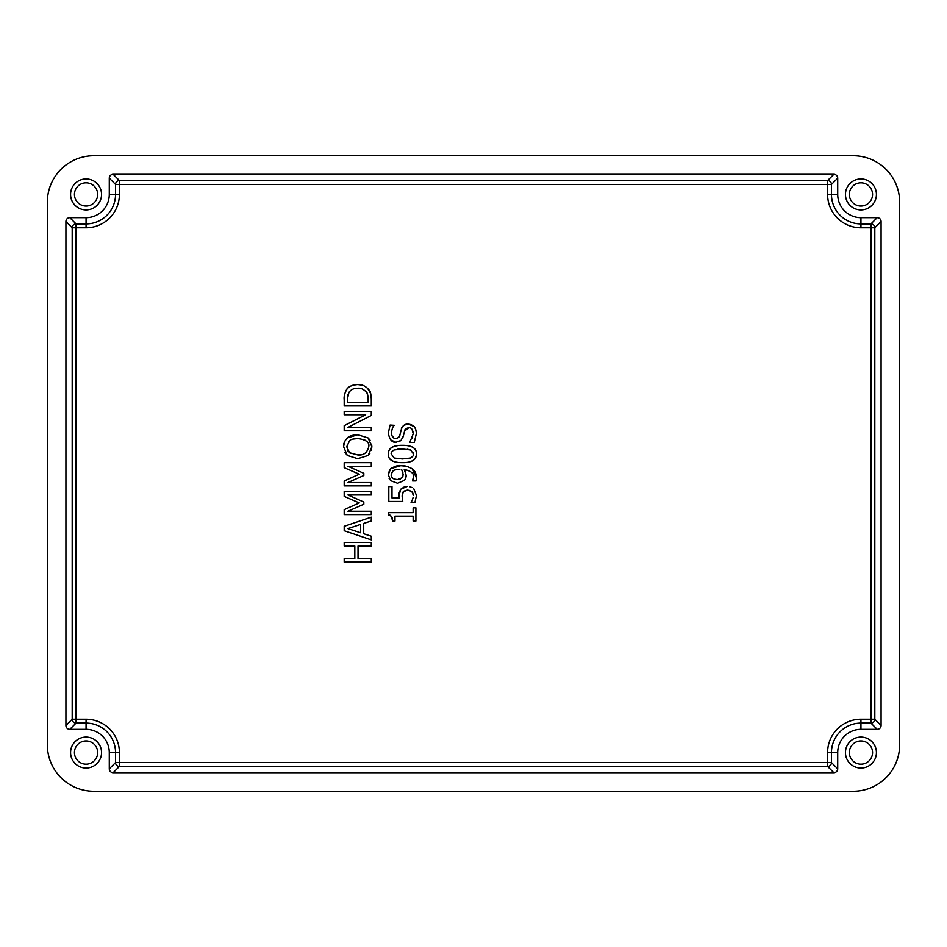 <?xml version="1.0" encoding="UTF-8"?>
<svg xmlns="http://www.w3.org/2000/svg" width="947" height="947" viewBox="0 0 947 947"><rect width="100%" height="100%" fill="white"/><g stroke="black" fill="none" stroke-linecap="round" stroke-linejoin="round"><path stroke-width="1.42" d="M97.671 194.431A11.613 11.613 0 0 0 86.059 182.818A11.613 11.613 0 0 0 74.446 194.431A11.613 11.613 0 0 0 86.059 206.044A11.613 11.613 0 0 0 97.671 194.431M70.575 194.431A15.483 15.483 0 0 1 86.059 178.947A15.483 15.483 0 0 1 101.542 194.431A15.483 15.483 0 0 1 86.059 209.914A15.483 15.483 0 0 1 70.575 194.431M872.554 194.431A11.613 11.613 0 0 0 860.941 182.818A11.613 11.613 0 0 0 849.329 194.431A11.613 11.613 0 0 0 860.941 206.044A11.613 11.613 0 0 0 872.554 194.431M845.458 194.431A15.483 15.483 0 0 1 860.941 178.947A15.483 15.483 0 0 1 876.425 194.431A15.483 15.483 0 0 1 860.941 209.914A15.483 15.483 0 0 1 845.458 194.431M872.554 752.569A11.613 11.613 0 0 0 860.941 740.956A11.613 11.613 0 0 0 849.329 752.569A11.613 11.613 0 0 0 860.941 764.182A11.613 11.613 0 0 0 872.554 752.569M845.458 752.569A15.483 15.483 0 0 1 860.941 737.086A15.483 15.483 0 0 1 876.425 752.569A15.483 15.483 0 0 1 860.941 768.053A15.483 15.483 0 0 1 845.458 752.569M97.671 752.569A11.613 11.613 0 0 0 86.059 740.956A11.613 11.613 0 0 0 74.446 752.569A11.613 11.613 0 0 0 86.059 764.182A11.613 11.613 0 0 0 97.671 752.569M70.575 752.569A15.483 15.483 0 0 1 86.059 737.086A15.483 15.483 0 0 1 101.542 752.569A15.483 15.483 0 0 1 86.059 768.053A15.483 15.483 0 0 1 70.575 752.569M402.345 445.315C393.041 445.374 388.341 448.262 388.246 453.968C388.175 459.757 392.887 462.657 402.368 462.633C411.258 462.858 415.958 459.97 416.467 453.968C416.479 448.168 411.779 445.291 402.345 445.315C411.909 445.256 416.621 448.144 416.467 453.968C416.526 459.84 411.827 462.728 402.368 462.633C392.768 462.704 388.069 459.816 388.246 453.968C388.234 448.109 392.934 445.22 402.345 445.315M394.07 449.991L402.345 449.008L410.607 449.967L413.46 453.968C414.111 454.915 413.141 456.276 410.536 458.028L402.368 458.952L394.118 458.005L391.253 453.968C390.732 452.867 391.667 451.541 394.07 449.991L393.869 450.074M413.448 454.181L413.294 452.642M410.607 449.967L407.198 449.221M402.641 449.008L397.432 449.233M397.48 458.739L407.139 458.774M371.283 466.244L371.283 462.633L344.187 462.633L344.187 467.64L359.268 474.187L344.187 480.946L344.187 485.87L371.283 485.87L371.283 482.508L347.94 482.508L363.814 475.501L363.814 473.311L347.94 466.244L371.283 466.244M371.283 491.351L344.187 491.351L344.187 496.358L359.268 502.904L344.187 509.664L344.187 514.588L371.283 514.588L371.283 511.226L347.94 511.226L363.814 504.218L363.814 502.028L347.94 494.961L371.283 494.961L371.283 491.351M357.741 434.732C352.58 434.957 349.088 436.046 347.289 437.976L357.741 434.732L368.17 437.976L357.741 434.732M371.603 444.036L371.851 446.724L368.17 437.976L370.099 440.213M369.851 453.589L368.17 455.46L371.851 446.724L371.413 450.239M357.658 454.927L349.55 452.713L346.732 446.7L349.55 440.698C350.52 439.467 353.255 438.733 357.741 438.485C366.11 439.716 369.78 442.45 368.738 446.7C367.223 452.832 363.553 455.578 357.741 454.927L362.074 454.465M349.55 452.713L350.343 453.258M349.55 440.698L346.744 446.96M347.679 450.618L348.295 451.518M344.968 440.935L347.289 437.976C344.377 441.338 343.157 444.25 343.619 446.724L344.329 442.367M343.619 446.724L347.289 455.436L344.791 452.181M347.289 455.436L357.741 458.679L347.289 455.436M357.741 458.679L368.17 455.46L357.741 458.679M358.049 438.485L352.947 439.077M366.513 441.243L364.784 439.976M371.283 542.43L344.187 542.43L344.187 546.028L354.817 546.028L354.817 558.493L344.187 558.493L344.187 562.104L371.283 562.104L371.283 558.493L358.025 558.493L358.025 546.028L371.283 546.028L371.283 542.43M392.484 521.039L394.97 521.039L394.97 516.127L413.129 516.127L413.129 521.039L415.899 521.039L415.899 507.829L413.129 507.829L413.129 512.635L388.708 512.635L388.708 515.44C390.353 514.221 391.62 516.091 392.484 521.039C392.697 517.429 391.431 515.57 388.708 515.44M371.283 539.861L371.283 536.215L363.707 533.753L363.707 523.407L371.283 520.957L371.283 517.157L344.187 526.283L344.187 530.722L371.283 539.861M360.629 532.77L347.88 528.592L360.629 524.401L360.629 532.77M412.04 487.551L409.649 486.663M416.467 495.459L413.803 488.806L416.467 495.459L414.928 502.549L416.467 495.459M411.081 502.289L412.537 499.365L411.081 502.549L414.928 502.549M413.105 497.435L412.596 499.187M411.957 491.753L413.33 495.399M412.928 493.257L412.454 492.357M409.779 490.451L407.269 490.108L411.424 491.292M403.789 491.185L407.269 490.108L403.15 491.884M404.771 486.651L407.281 486.415L400.747 489.208L404.618 486.687M400.747 489.208C399.137 492.393 398.569 494.488 399.054 495.482L400.747 489.208M399.054 495.482L399.208 497.944L391.987 497.944L391.987 486.569L388.803 486.569L388.803 501.437L402.759 501.437L402.108 496.074L403.351 491.647M402.333 499.069L402.558 500.371M402.558 492.996L402.108 496.074M371.283 411.389L344.187 411.389L344.187 414.75L365.637 414.75L344.187 425.665L344.187 430.778L371.283 430.778L371.283 427.417L347.928 427.417L371.283 415.437L371.283 411.389M388.483 476.59L388.246 474.648L390.791 480.709L397.598 483.254L390.791 480.709L389.11 478.377M390.685 468.635L400.723 465.687C398.746 465.001 395.408 465.983 390.685 468.635L388.246 474.648L389.584 469.937M412.099 468.67C414.94 470.623 416.384 473.678 416.42 477.833L412.099 468.67C407.317 466.208 403.529 465.214 400.723 465.687L405.754 466.149M404.523 480.307L397.598 483.254L404.523 480.307C405.991 477.631 406.523 475.891 406.121 475.086L404.239 469.44C411.365 471.061 414.384 473.689 413.283 477.347L412.561 480.91L416.041 480.91L416.408 478.495M402.854 476.424L403.114 474.269L402.167 477.726L397.444 479.561L400.261 479.135M397.444 479.561C392.946 479.052 390.862 477.418 391.218 474.672C391.277 477.797 393.348 479.431 397.444 479.561M406.121 474.932L405.979 476.945M404.393 469.452L405.494 471.736M412.561 480.733L413.046 479.324M391.218 474.411L392.614 471.393M391.632 472.671L391.312 473.63M392.875 471.156L392.756 471.263C393.052 470.233 395.444 469.605 399.906 469.357L395.444 469.854M401.623 469.416L403.114 474.269M402.877 472.399L402.7 471.748M344.767 393.692L346.342 390.034C348.674 386.459 352.473 384.624 357.753 384.541C351.467 385.145 347.656 386.98 346.342 390.034C344.495 393.786 343.785 397.018 344.187 399.729L344.187 405.908L371.283 405.908L371.283 399.67C371.07 394.047 370.348 390.851 369.105 390.069C365.814 386.127 362.026 384.281 357.753 384.541L362.228 385.157M347.312 399.551L348.934 392.401C351.053 389.489 353.977 388.116 357.717 388.294C360.428 387.737 363.317 389.004 366.371 392.07C367.353 392.591 367.945 395.088 368.17 399.551L368.17 402.297L347.312 402.297L347.312 399.397M368.17 399.551L367.223 393.597M367.01 393.147L366.371 392.07M348.934 392.401L347.691 395.491M367.507 388.152L370.727 393.763M414.265 442.415L416.372 433.525L414.265 442.415L409.743 442.415L413.259 433.785L412.028 429.299M412.359 438.082L412.596 437.431M408.737 427.748L404.582 431.086C404.582 429.393 405.967 428.281 408.737 427.748C411.329 427.44 412.833 429.453 413.259 433.785M388.483 435.206L388.317 433.11C389.537 439.751 392.129 442.782 396.071 442.213L400.96 440.462L403.351 435.987L404.523 431.335M403.351 435.987L402.783 437.692M400.96 440.462L398.841 441.764M395.751 442.213L390.886 440.012M416.372 433.371L416.372 433.525C415.899 429.121 415.082 426.766 413.922 426.458L408.169 423.996L411.661 424.801M414.703 427.44L415.686 429.263M412.679 425.392L413.922 426.458M408.169 423.996C403.706 424.907 401.433 426.695 401.339 429.37C402.499 425.724 404.771 423.925 408.169 423.996M401.339 429.37L399.954 434.768M399.871 435.075L399.906 434.933C399.847 436.768 398.45 437.94 395.692 438.461L398.071 437.834M395.692 438.461C393.194 438.497 391.774 436.638 391.431 432.862L391.454 433.501M391.916 435.679L394.047 438.118M391.478 431.879L391.431 432.862C391.963 428.837 392.946 426.328 394.378 425.31L390.069 425.049L388.317 433.11L390.069 425.049M391.738 430.329L391.549 431.264M109.284 768.822A3.871 3.871 135 0 0 113.155 772.693L119.405 766.443L119.405 762.572L115.534 762.572L109.284 768.822L109.284 752.569A23.225 23.225 0 0 0 86.059 729.344L86.059 723.094A29.475 29.475 0 0 1 115.534 752.569L115.534 762.572A3.871 3.871 -135 0 0 119.405 766.443L827.595 766.443A3.871 3.871 135 0 0 831.466 762.572L831.466 752.569A29.475 29.475 0 0 1 860.941 723.094L870.956 723.094A3.871 3.871 135 0 0 874.815 719.223L860.941 719.223A33.346 33.346 0 0 0 827.595 752.569L827.595 762.572L119.405 762.572L119.405 752.569A33.346 33.346 0 0 0 86.059 719.223L76.044 719.223L76.044 227.777L86.059 227.777A33.346 33.346 0 0 0 119.405 194.431L119.405 184.428L827.595 184.428L827.595 194.431A33.346 33.346 0 0 0 860.941 227.777L870.956 227.777L870.956 723.094L877.206 729.344A3.871 3.871 45 0 0 881.077 725.473L874.815 719.223L874.815 227.777A3.871 3.871 45 0 0 870.956 223.906L860.941 223.906A29.475 29.475 0 0 1 831.466 194.431L831.466 184.428A3.871 3.871 45 0 0 827.595 180.557L119.405 180.557A3.871 3.871 -45 0 0 115.534 184.428L115.534 194.431A29.475 29.475 0 0 1 86.059 223.906L76.044 223.906A3.871 3.871 -45 0 0 72.185 227.777L72.185 719.223A3.871 3.871 -135 0 0 76.044 723.094L76.044 719.223L72.185 719.223L65.923 725.473A3.871 3.871 135 0 0 69.794 729.344L76.044 723.094L86.059 723.094L86.059 719.223M69.794 217.656A3.871 3.871 -135 0 0 65.923 221.527L72.185 227.777L76.044 227.777L76.044 223.906L69.794 217.656L86.059 217.656A23.225 23.225 0 0 0 109.284 194.431L109.284 178.178L115.534 184.428L119.405 184.428L119.405 180.557L113.155 174.307A3.871 3.871 -135 0 0 109.284 178.178M837.716 178.178A3.871 3.871 -45 0 0 833.845 174.307L827.595 180.557L827.595 184.428L831.466 184.428L837.716 178.178L837.716 194.431A23.225 23.225 0 0 0 860.941 217.656L877.206 217.656L870.956 223.906L870.956 227.777L874.815 227.777L881.077 221.527A3.871 3.871 -45 0 0 877.206 217.656M833.845 772.693A3.871 3.871 45 0 0 837.716 768.822L831.466 762.572L827.595 762.572L827.595 766.443L833.845 772.693L113.155 772.693M877.206 729.344L860.941 729.344A23.225 23.225 0 0 0 837.716 752.569L837.716 768.822M86.059 729.344L69.794 729.344M65.923 725.473L65.923 221.527M881.077 221.527L881.077 725.473M113.155 174.307L833.845 174.307M853.211 155.722A46.474 46.45 -45 0 1 899.65 202.161L899.65 744.839A46.474 46.45 45 0 1 853.211 791.278L93.789 791.278A46.474 46.45 135 0 1 47.35 744.839L47.35 202.161A46.474 46.45 -135 0 1 93.789 155.722L853.211 155.722M86.059 227.777L86.059 217.656M119.405 194.431L109.284 194.431M109.284 752.569L119.405 752.569M827.595 194.431L837.716 194.431M837.716 752.569L827.595 752.569M860.941 227.777L860.941 217.656M860.941 729.344L860.941 719.223"/></g></svg>
